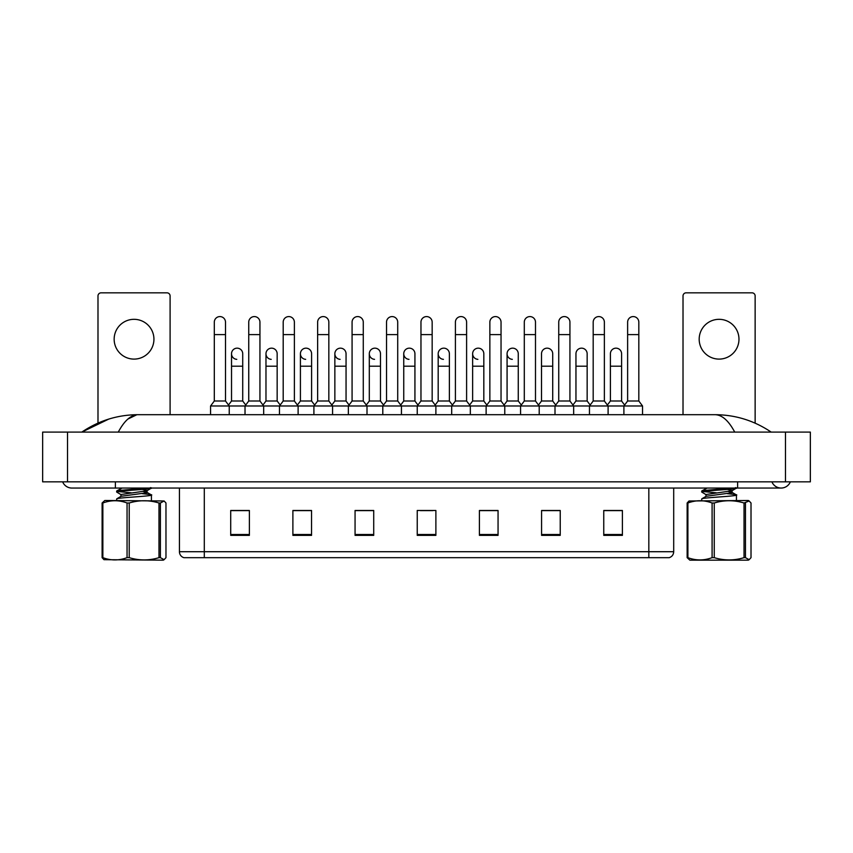 <?xml version="1.0" encoding="UTF-8"?>
<svg xmlns="http://www.w3.org/2000/svg" width="853" height="853" viewBox="0 0 853 853"><rect width="100%" height="100%" fill="white"/><g stroke="black" fill="none" stroke-linecap="round" stroke-linejoin="round"><path stroke-width="1.28" d="M648.824 557.681L648.824 551.71L673.699 551.71C673.529 554.695 672.036 556.678 669.221 557.681L183.907 557.681A6.216 6.216 0 0 1 179.429 551.71L179.429 488.055M622.402 535.364L622.402 510.489L603.753 510.489L603.753 535.364L622.402 535.364M560.229 535.364L560.229 510.489L541.58 510.489L541.58 535.364L560.229 535.364M498.056 535.364L498.056 510.489L479.407 510.489L479.407 535.364L498.056 535.364M249.375 535.364L249.375 510.489L230.715 510.489L230.715 535.364L249.375 535.364M311.548 535.364L311.548 510.489L292.888 510.489L292.888 535.364L311.548 535.364M373.721 535.364L373.721 510.489L355.061 510.489L355.061 535.364L373.721 535.364M435.883 535.364L435.883 510.489L417.234 510.489L417.234 535.364L435.883 535.364M558.118 510.616L553.33 510.616M603.753 510.616L622.221 510.616M609.788 510.616L605.001 510.616M368.677 510.616L363.89 510.616M299.798 510.616L295.01 510.616M248.127 510.616L243.34 510.616M230.907 510.616L249.375 510.616M489.227 510.616L484.44 510.616M420.348 510.616L432.78 510.616M373.721 510.616L355.061 510.616M311.548 510.616L292.888 510.616M498.056 510.616L479.407 510.616M560.229 510.616L541.58 510.616M62.653 481.838A9.948 9.948 0 0 0 71.876 488.055A9.948 9.948 0 0 1 62.653 481.838A9.948 9.948 0 0 0 71.876 488.055L781.124 488.055A9.948 9.948 0 0 1 771.912 481.838A9.948 9.948 0 0 0 790.347 481.838A9.948 9.948 0 0 1 781.124 488.055A9.948 9.948 0 0 0 790.347 481.838A9.948 9.948 0 0 1 781.124 488.055M734.721 432.098C728.601 420.614 722.011 414.814 714.963 414.686L138.037 414.686C130.989 414.803 124.399 420.614 118.279 432.098M67.515 432.098L810.35 432.098L810.35 481.838L42.65 481.838L42.65 432.098L67.515 432.098L67.515 481.838M770.824 432.098L768.617 432.066M89.138 432.098L82.251 432.098M127.886 419.058L136.779 414.75M714.963 414.686C735.339 414.782 754.073 420.582 771.187 432.098M108.736 419.1L81.813 432.098C98.927 420.582 117.661 414.782 138.037 414.686M214.306 334.611L225.501 334.611L225.501 401.006L214.306 401.006L214.306 322.178A5.598 5.598 0 0 1 220.255 316.591A5.598 5.598 0 0 1 225.501 322.178A5.598 5.598 0 0 0 220.255 316.591M214.306 401.006L210.574 405.985L210.574 414.686M225.501 401.006L229.233 405.985L210.574 405.985M248.745 401.006L248.745 334.611L259.941 334.611L259.941 401.006L248.745 401.006L245.024 405.985L229.233 405.985L229.233 414.686M236.771 359.348A5.598 5.598 0 0 1 231.526 353.76A5.598 5.598 0 0 1 237.475 348.173A5.598 5.598 0 0 1 242.721 353.76L242.721 366.193L231.526 366.193L231.526 353.76M242.721 366.193L242.721 401.006L231.526 401.006L231.526 366.193M231.526 401.006L228.508 405.026M242.721 401.006L245.739 405.026M248.745 334.611L248.745 322.178A5.598 5.598 0 0 1 254.695 316.591A5.598 5.598 0 0 1 259.941 322.178A5.598 5.598 0 0 0 254.695 316.591M259.941 401.006L263.673 405.985L245.024 405.985L245.024 414.686M283.196 401.006L283.196 334.611L294.381 334.611L294.381 401.006L283.196 401.006L279.464 405.985L263.673 405.985L263.673 414.686M283.196 334.611L283.196 322.178A5.598 5.598 0 0 1 289.135 316.591A5.598 5.598 0 0 1 294.381 322.178A5.598 5.598 0 0 0 289.135 316.591M294.381 401.006L298.113 405.985L279.464 405.985L279.464 414.686M317.636 401.006L317.636 334.611L328.831 334.611L328.831 401.006L317.636 401.006L313.904 405.985L298.113 405.985L298.113 414.686M317.636 334.611L317.636 322.178A5.598 5.598 0 0 1 323.586 316.591A5.598 5.598 0 0 1 328.831 322.178A5.598 5.598 0 0 0 323.586 316.591M328.831 401.006L332.563 405.985L313.904 405.985L313.904 414.686M352.076 401.006L352.076 334.611L363.271 334.611L363.271 401.006L352.076 401.006L348.355 405.985L332.563 405.985L332.563 414.686M352.076 334.611L352.076 322.178A5.598 5.598 0 0 1 358.025 316.591A5.598 5.598 0 0 1 363.271 322.178A5.598 5.598 0 0 0 358.025 316.591M363.271 401.006L367.003 405.985L348.355 405.985L348.355 414.686M386.526 401.006L386.526 334.611L397.711 334.611L397.711 401.006L386.526 401.006L382.794 405.985L367.003 405.985L367.003 414.686M271.211 359.348A5.598 5.598 0 0 1 265.976 353.76A5.598 5.598 0 0 1 271.915 348.173A5.598 5.598 0 0 1 277.161 353.76L277.161 366.193L265.976 366.193L265.976 353.76M277.161 366.193L277.161 401.006L265.976 401.006L265.976 366.193M265.976 401.006L262.959 405.026M277.161 401.006L280.179 405.026M305.662 359.348A5.598 5.598 0 0 1 300.416 353.76A5.598 5.598 0 0 1 306.366 348.173A5.598 5.598 0 0 1 311.601 353.76L311.601 366.193L300.416 366.193L300.416 353.76M311.601 366.193L311.601 401.006L300.416 401.006L300.416 366.193M300.416 401.006L297.398 405.026M311.601 401.006L314.618 405.026M340.102 359.348A5.598 5.598 0 0 1 334.856 353.76A5.598 5.598 0 0 1 340.805 348.173A5.598 5.598 0 0 1 346.051 353.76L346.051 366.193L334.856 366.193L334.856 353.76M346.051 366.193L346.051 401.006L334.856 401.006L334.856 366.193M334.856 401.006L331.838 405.026M346.051 401.006L349.069 405.026M164.117 559.675L165.972 557.659L165.972 502.993L164.117 500.988L160.407 502.993L160.407 557.659L164.117 559.675L163.264 560.165L103.959 559.675L102.115 557.659L102.115 502.993L104.823 500.487L164.128 500.978M160.407 557.659L158.989 557.659L158.989 502.993C149.094 499.986 139.167 499.986 129.219 502.993L127.054 502.993C119.025 499.986 110.954 499.986 102.861 502.993L102.115 502.993M129.219 502.993L129.219 557.659C139.167 560.666 149.094 560.666 158.989 557.659M129.219 557.659L127.054 557.659L127.054 502.993M102.861 502.993L102.861 557.659C110.89 560.666 118.951 560.666 127.054 557.659M102.861 557.659L102.115 557.659M160.407 502.993L158.989 502.993M116.669 500.487L116.669 498.962L117.703 498.515C124.303 497.192 159.01 495.881 150.384 494.559L142.291 493.663M151.418 500.487L151.418 495.007L150.384 494.559M121.094 494.697L116.669 492.053L116.669 491.061L117.703 490.614L146.737 488.055M116.669 492.053L117.703 491.605C124.303 490.283 159.01 488.972 150.384 487.649M120.945 496.489L120.945 494.516L146.94 490.784L151.418 488.097M131.213 492.81L118.023 491.541M116.808 498.792L121.137 496.275L146.94 492.757L147.142 490.571L142.344 489.451M147.142 492.544L143.347 491.541M116.808 490.901L122.086 488.055M134.038 319.321A19.896 19.896 0 0 0 114.153 339.206A19.896 19.896 0 0 0 134.038 359.102A19.896 19.896 0 0 0 153.935 339.206A19.896 19.896 0 0 0 134.038 319.321M170.099 414.686L170.099 295.938A3.113 3.113 0 0 0 166.996 292.835L101.091 292.835A3.113 3.113 0 0 0 97.988 295.938L97.988 423.099M719.079 319.321A19.896 19.896 0 0 0 699.183 339.206A19.896 19.896 0 0 0 719.079 359.102A19.896 19.896 0 0 0 738.975 339.206A19.896 19.896 0 0 0 719.079 319.321M755.14 423.152L755.14 295.938A3.113 3.113 0 0 0 752.037 292.835L686.132 292.835A3.113 3.113 0 0 0 683.018 295.938L683.018 414.686M745.447 502.993L745.447 557.659L749.158 559.675L748.305 560.165L689.864 560.165L687.145 557.659L687.145 502.993L689 500.988L748.305 500.487L749.158 500.978L744.029 502.993C734.124 499.986 724.208 499.986 714.26 502.993L712.095 502.993C704.066 499.986 695.995 499.986 687.902 502.993L687.145 502.993M749.158 559.675L751.013 557.659L751.013 502.993L749.158 500.988M745.447 557.659L744.029 557.659L744.029 502.993M714.26 502.993L714.26 557.659C724.208 560.666 734.124 560.666 744.029 557.659M714.26 557.659L712.095 557.659L712.095 502.993M687.902 502.993L687.902 557.659C695.931 560.666 703.992 560.666 712.095 557.659M687.902 557.659L687.145 557.659M701.71 500.487L701.71 498.962L702.744 498.515C709.333 497.192 744.051 495.881 735.414 494.559L727.332 493.663M736.448 500.487L736.448 495.007L735.414 494.559M706.135 494.697L701.71 492.053L701.71 491.061L702.744 490.614L731.767 488.055M701.71 492.053L702.744 491.605C709.333 490.283 744.051 488.972 735.414 487.649M705.985 496.489L705.985 494.516L731.97 490.784L736.448 488.097M716.253 492.81L703.053 491.541M701.848 498.792L706.177 496.275L731.97 492.757L732.183 490.571L727.385 489.451M732.183 492.544L728.387 491.541M701.848 490.901L707.126 488.055M386.526 334.611L386.526 322.178A5.598 5.598 0 0 1 392.465 316.591A5.598 5.598 0 0 1 397.711 322.178A5.598 5.598 0 0 0 392.465 316.591M397.711 401.006L401.443 405.985L382.794 405.985L382.794 414.686M420.966 401.006L420.966 334.611L432.162 334.611L432.162 401.006L420.966 401.006L417.234 405.985L401.443 405.985L401.443 414.686M420.966 334.611L420.966 322.178A5.598 5.598 0 0 1 426.916 316.591A5.598 5.598 0 0 1 432.162 322.178A5.598 5.598 0 0 0 426.916 316.591M432.162 401.006L435.883 405.985L417.234 405.985L417.234 414.686M455.406 401.006L455.406 334.611L466.602 334.611L466.602 401.006L455.406 401.006L451.685 405.985L435.883 405.985L435.883 414.686M455.406 334.611L455.406 322.178A5.598 5.598 0 0 1 461.356 316.591A5.598 5.598 0 0 1 466.602 322.178A5.598 5.598 0 0 0 461.356 316.591M466.602 401.006L470.334 405.985L451.685 405.985L451.685 414.686M489.857 401.006L489.857 334.611L501.042 334.611L501.042 401.006L489.857 401.006L486.125 405.985L470.334 405.985L470.334 414.686M374.542 359.348A5.598 5.598 0 0 1 369.306 353.76A5.598 5.598 0 0 1 375.245 348.173A5.598 5.598 0 0 1 380.491 353.76L380.491 366.193L369.306 366.193L369.306 353.76M380.491 366.193L380.491 401.006L369.306 401.006L369.306 366.193M369.306 401.006L366.289 405.026M380.491 401.006L383.509 405.026M408.992 359.348A5.598 5.598 0 0 1 403.746 353.76A5.598 5.598 0 0 1 409.696 348.173A5.598 5.598 0 0 1 414.931 353.76L414.931 366.193L403.746 366.193L403.746 353.76M414.931 366.193L414.931 401.006L403.746 401.006L403.746 366.193M403.746 401.006L400.729 405.026M414.931 401.006L417.949 405.026M443.432 359.348A5.598 5.598 0 0 1 438.186 353.76A5.598 5.598 0 0 1 444.136 348.173A5.598 5.598 0 0 1 449.382 353.76L449.382 366.193L438.186 366.193L438.186 353.76M449.382 366.193L449.382 401.006L438.186 401.006L438.186 366.193M438.186 401.006L435.169 405.026M449.382 401.006L452.399 405.026M489.857 334.611L489.857 322.178A5.598 5.598 0 0 1 495.796 316.591A5.598 5.598 0 0 1 501.042 322.178A5.598 5.598 0 0 0 495.796 316.591M501.042 401.006L504.773 405.985L486.125 405.985L486.125 414.686M524.296 401.006L524.296 334.611L535.492 334.611L535.492 401.006L524.296 401.006L520.565 405.985L504.773 405.985L504.773 414.686M524.296 334.611L524.296 322.178A5.598 5.598 0 0 1 530.246 316.591A5.598 5.598 0 0 1 535.492 322.178A5.598 5.598 0 0 0 530.246 316.591M535.492 401.006L539.213 405.985L520.565 405.985L520.565 414.686M558.736 401.006L558.736 334.611L569.932 334.611L569.932 401.006L558.736 401.006L555.004 405.985L539.213 405.985L539.213 414.686M558.736 334.611L558.736 322.178A5.598 5.598 0 0 1 564.686 316.591A5.598 5.598 0 0 1 569.932 322.178A5.598 5.598 0 0 0 564.686 316.591M569.932 401.006L573.664 405.985L555.004 405.985L555.004 414.686M593.187 401.006L593.187 334.611L604.372 334.611L604.372 401.006L593.187 401.006L589.455 405.985L573.664 405.985L573.664 414.686M593.187 334.611L593.187 322.178A5.598 5.598 0 0 1 599.126 316.591A5.598 5.598 0 0 1 604.372 322.178A5.598 5.598 0 0 0 599.126 316.591M604.372 401.006L608.104 405.985L589.455 405.985L589.455 414.686M627.627 401.006L627.627 334.611L638.822 334.611L638.822 401.006L627.627 401.006L623.895 405.985L608.104 405.985L608.104 414.686M627.627 334.611L627.627 322.178A5.598 5.598 0 0 1 633.576 316.591A5.598 5.598 0 0 1 638.822 322.178A5.598 5.598 0 0 0 633.576 316.591M638.822 401.006L642.544 405.985L623.895 405.985L623.895 414.686M642.544 405.985L642.544 414.686M477.872 359.348A5.598 5.598 0 0 1 472.637 353.76A5.598 5.598 0 0 1 478.576 348.173A5.598 5.598 0 0 1 483.822 353.76L483.822 366.193L472.637 366.193L472.637 353.76M483.822 366.193L483.822 401.006L472.637 401.006L472.637 366.193M472.637 401.006L469.619 405.026M483.822 401.006L486.839 405.026M512.322 359.348A5.598 5.598 0 0 1 507.077 353.76A5.598 5.598 0 0 1 513.026 348.173A5.598 5.598 0 0 1 518.261 353.76L518.261 366.193L507.077 366.193L507.077 353.76M518.261 366.193L518.261 401.006L507.077 401.006L507.077 366.193M507.077 401.006L504.059 405.026M518.261 401.006L521.279 405.026M541.516 353.76A5.598 5.598 0 0 1 547.466 348.173A5.598 5.598 0 0 1 552.712 353.76L552.712 366.193L541.516 366.193L541.516 353.76M552.712 366.193L552.712 401.006L541.516 401.006L541.516 366.193M541.516 401.006L538.499 405.026M552.712 401.006L555.73 405.026M575.956 353.76A5.598 5.598 0 0 1 581.906 348.173A5.598 5.598 0 0 1 587.152 353.76L587.152 366.193L575.956 366.193L575.956 353.76M587.152 366.193L587.152 401.006L575.956 401.006L575.956 366.193M575.956 401.006L572.949 405.026M587.152 401.006L590.169 405.026M610.407 353.76A5.598 5.598 0 0 1 616.356 348.173A5.598 5.598 0 0 1 621.592 353.76L621.592 366.193L610.407 366.193L610.407 353.76M621.592 366.193L621.592 401.006L610.407 401.006L610.407 366.193M610.407 401.006L607.389 405.026M621.592 401.006L624.609 405.026M179.429 551.71L204.293 551.71L204.293 557.681M204.293 488.055L204.293 551.71L648.824 551.71L648.824 488.055M435.883 534.5L417.234 534.5M373.721 534.5L355.061 534.5M311.548 534.5L292.888 534.5M249.375 534.5L230.715 534.5M498.056 534.5L479.407 534.5M560.229 534.5L541.58 534.5M622.402 534.5L603.753 534.5M737.61 481.838L737.61 488.055M115.39 481.838L115.39 488.055M785.485 432.098L785.485 481.838M673.699 551.71L673.699 488.055M225.501 334.611L225.501 322.178M259.941 334.611L259.941 322.178M294.381 334.611L294.381 322.178M328.831 334.611L328.831 322.178M363.271 334.611L363.271 322.178M146.951 492.33L151.269 494.847M731.991 492.33L736.31 494.847M397.711 334.611L397.711 322.178M432.162 334.611L432.162 322.178M466.602 334.611L466.602 322.178M501.042 334.611L501.042 322.178M535.492 334.611L535.492 322.178M569.932 334.611L569.932 322.178M604.372 334.611L604.372 322.178M638.822 334.611L638.822 322.178"/></g></svg>
